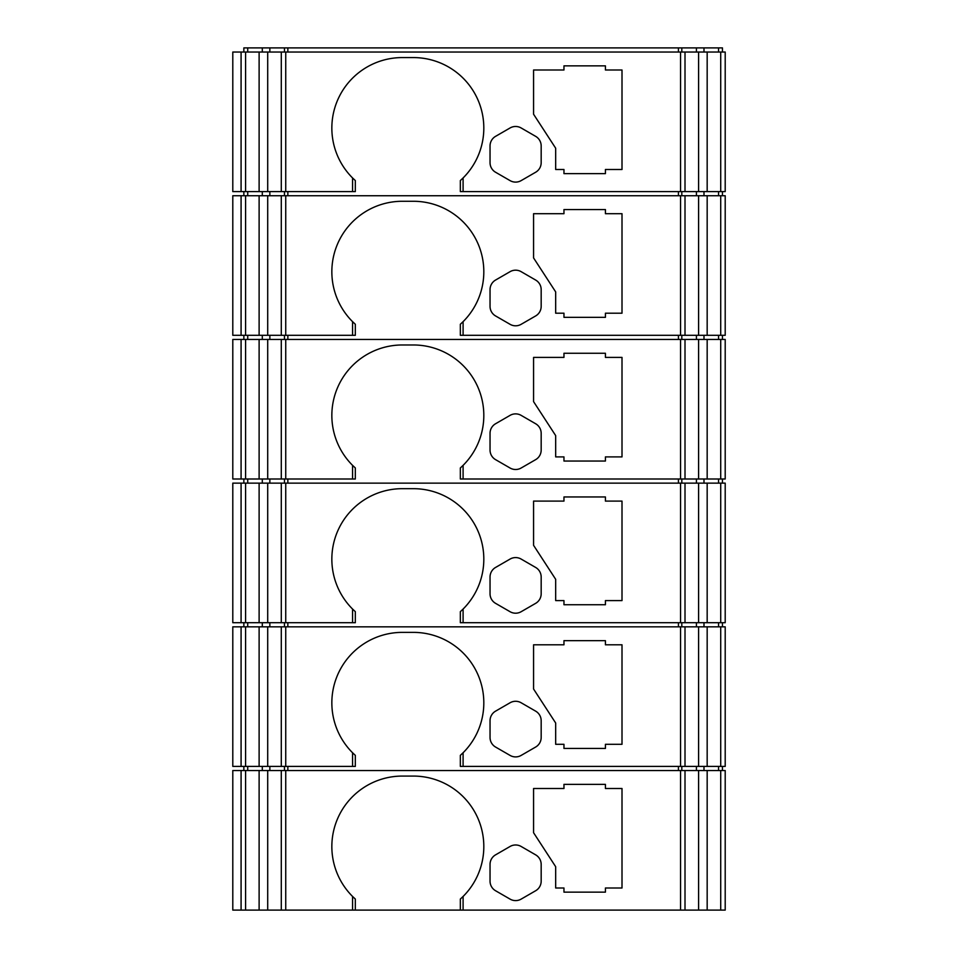 <?xml version="1.0" encoding="UTF-8"?>
<svg xmlns="http://www.w3.org/2000/svg" width="958" height="958" viewBox="0 0 958 958"><rect width="100%" height="100%" fill="white"/><g stroke="black" fill="none" stroke-linecap="round" stroke-linejoin="round"><path stroke-width="1.44" d="M515.608 182.104A11.053 11.053 0 0 0 521.14 180.619L535.642 172.248A11.053 11.053 0 0 0 541.174 162.668L541.174 145.915A11.053 11.053 0 0 0 535.642 136.347L521.14 127.965A11.053 11.053 0 0 0 510.075 127.965L495.573 136.347A11.053 11.053 0 0 0 490.041 145.915L490.041 162.668A11.053 11.053 0 0 0 495.573 172.248L510.075 180.619A11.053 11.053 0 0 0 515.608 182.104M515.608 325.804A11.053 11.053 0 0 0 521.14 324.319L535.642 315.948A11.053 11.053 0 0 0 541.174 306.368L541.174 289.615A11.053 11.053 0 0 0 535.642 280.047L521.14 271.665A11.053 11.053 0 0 0 510.075 271.665L495.573 280.047A11.053 11.053 0 0 0 490.041 289.615L490.041 306.368A11.053 11.053 0 0 0 495.573 315.948L510.075 324.319A11.053 11.053 0 0 0 515.608 325.804M515.608 469.504A11.053 11.053 0 0 0 521.14 468.019L535.642 459.648A11.053 11.053 0 0 0 541.174 450.068L541.174 433.315A11.053 11.053 0 0 0 535.642 423.747L521.14 415.365A11.053 11.053 0 0 0 510.075 415.365L495.573 423.747A11.053 11.053 0 0 0 490.041 433.315L490.041 450.068A11.053 11.053 0 0 0 495.573 459.648L510.075 468.019A11.053 11.053 0 0 0 515.608 469.504M515.608 613.204A11.053 11.053 0 0 0 521.14 611.719L535.642 603.348A11.053 11.053 0 0 0 541.174 593.768L541.174 577.015A11.053 11.053 0 0 0 535.642 567.447L521.14 559.065A11.053 11.053 0 0 0 510.075 559.065L495.573 567.447A11.053 11.053 0 0 0 490.041 577.015L490.041 593.768A11.053 11.053 0 0 0 495.573 603.348L510.075 611.719A11.053 11.053 0 0 0 515.608 613.204M515.608 756.904A11.053 11.053 0 0 0 521.14 755.419L535.642 747.048A11.053 11.053 0 0 0 541.174 737.468L541.174 720.715A11.053 11.053 0 0 0 535.642 711.147L521.14 702.765A11.053 11.053 0 0 0 510.075 702.765L495.573 711.147A11.053 11.053 0 0 0 490.041 720.715L490.041 737.468A11.053 11.053 0 0 0 495.573 747.048L510.075 755.419A11.053 11.053 0 0 0 515.608 756.904M515.608 900.604A11.053 11.053 0 0 0 521.14 899.119L535.642 890.748A11.053 11.053 0 0 0 541.174 881.168L541.174 864.415A11.053 11.053 0 0 0 535.642 854.847L521.14 846.465A11.053 11.053 0 0 0 510.075 846.465L495.573 854.847A11.053 11.053 0 0 0 490.041 864.415L490.041 881.168A11.053 11.053 0 0 0 495.573 890.748L510.075 899.119A11.053 11.053 0 0 0 515.608 900.604M285.735 910.1L285.735 770.543L707.172 770.543L707.172 910.1L460.343 910.1L460.343 899.059L463.097 896.46A70.473 70.473 0 0 0 413.365 776.076L402.3 776.076A70.473 70.473 0 0 0 352.568 896.46L355.322 899.059L355.322 910.1L232.794 910.1L232.794 770.543L241.081 770.543L241.081 910.1M698.598 770.543L698.598 910.1M241.081 770.543L259.115 770.543L259.115 910.1M267.701 910.1L267.701 770.543L285.735 770.543M259.115 770.543L267.701 770.543M720.715 910.1L720.715 770.543L725.206 770.543L725.206 910.1L707.172 910.1M707.172 770.543L720.715 770.543M685.006 770.543L685.006 910.1M281.293 910.1L281.293 770.543M245.583 770.543L245.583 910.1M703.986 770.543L703.986 766.4M696.43 770.543L696.43 766.4M681.821 770.543L681.821 766.4M678.432 770.543L678.432 766.4M285.735 766.4L285.735 626.843L707.172 626.843L707.172 766.4L460.343 766.4L460.343 755.359L463.097 752.76A70.473 70.473 0 0 0 413.365 632.376L402.3 632.376A70.473 70.473 0 0 0 352.568 752.76L355.322 755.359L355.322 766.4L232.794 766.4L232.794 626.843L241.081 626.843L241.081 766.4M287.855 770.543L287.855 766.4M284.466 770.543L284.466 766.4M269.857 770.543L269.857 766.4M262.3 770.543L262.3 766.4M247.727 770.543L247.727 766.4M243.847 770.543L243.847 766.4M722.452 770.543L722.452 766.4M718.56 770.543L718.56 766.4M605.42 892.138L605.42 887.994L622.005 887.994L622.005 788.506L605.42 788.506L605.42 784.362L563.963 784.362L563.963 788.506L533.57 788.506L533.57 832.718L555.676 866.715L555.676 887.994L563.963 887.994L563.963 892.138L605.42 892.138M680.551 770.543L680.551 910.1M463.097 910.1L463.097 896.46M460.343 910.1L355.322 910.1M352.568 896.46L352.568 910.1M698.598 626.843L698.598 766.4M241.081 626.843L259.115 626.843L259.115 766.4M267.701 766.4L267.701 626.843L285.735 626.843M259.115 626.843L267.701 626.843M720.715 766.4L720.715 626.843L725.206 626.843L725.206 766.4L707.172 766.4M707.172 626.843L720.715 626.843M685.006 626.843L685.006 766.4M281.293 766.4L281.293 626.843M245.583 626.843L245.583 766.4M703.986 626.843L703.986 622.7M696.43 626.843L696.43 622.7M681.821 626.843L681.821 622.7M678.432 626.843L678.432 622.7M285.735 622.7L285.735 483.143L707.172 483.143L707.172 622.7L460.343 622.7L460.343 611.659L463.097 609.06A70.473 70.473 0 0 0 413.365 488.676L402.3 488.676A70.473 70.473 0 0 0 352.568 609.06L355.322 611.659L355.322 622.7L232.794 622.7L232.794 483.143L241.081 483.143L241.081 622.7M287.855 626.843L287.855 622.7M284.466 626.843L284.466 622.7M269.857 626.843L269.857 622.7M262.3 626.843L262.3 622.7M247.727 626.843L247.727 622.7M243.847 626.843L243.847 622.7M722.452 626.843L722.452 622.7M718.56 626.843L718.56 622.7M605.42 748.438L605.42 744.294L622.005 744.294L622.005 644.806L605.42 644.806L605.42 640.663L563.963 640.663L563.963 644.806L533.57 644.806L533.57 689.018L555.676 723.015L555.676 744.294L563.963 744.294L563.963 748.438L605.42 748.438M680.551 626.843L680.551 766.4M463.097 766.4L463.097 752.76M352.568 752.76L352.568 766.4M698.598 483.143L698.598 622.7M241.081 483.143L259.115 483.143L259.115 622.7M267.701 622.7L267.701 483.143L285.735 483.143M259.115 483.143L267.701 483.143M720.715 622.7L720.715 483.143L725.206 483.143L725.206 622.7L707.172 622.7M707.172 483.143L720.715 483.143M685.006 483.143L685.006 622.7M281.293 622.7L281.293 483.143M245.583 483.143L245.583 622.7M703.986 483.143L703.986 479M696.43 483.143L696.43 479M681.821 483.143L681.821 479M678.432 483.143L678.432 479M285.735 479L285.735 339.443L707.172 339.443L707.172 479L460.343 479L460.343 467.959L463.097 465.36A70.473 70.473 0 0 0 413.365 344.976L402.3 344.976A70.473 70.473 0 0 0 352.568 465.36L355.322 467.959L355.322 479L232.794 479L232.794 339.443L241.081 339.443L241.081 479M287.855 483.143L287.855 479M284.466 483.143L284.466 479M269.857 483.143L269.857 479M262.3 483.143L262.3 479M247.727 483.143L247.727 479M243.847 483.143L243.847 479M722.452 483.143L722.452 479M718.56 483.143L718.56 479M605.42 604.737L605.42 600.594L622.005 600.594L622.005 501.106L605.42 501.106L605.42 496.962L563.963 496.962L563.963 501.106L533.57 501.106L533.57 545.318L555.676 579.315L555.676 600.594L563.963 600.594L563.963 604.737L605.42 604.737M680.551 483.143L680.551 622.7M463.097 622.7L463.097 609.06M352.568 609.06L352.568 622.7M698.598 339.443L698.598 479M241.081 339.443L259.115 339.443L259.115 479M267.701 479L267.701 339.443L285.735 339.443M259.115 339.443L267.701 339.443M720.715 479L720.715 339.443L725.206 339.443L725.206 479L707.172 479M707.172 339.443L720.715 339.443M685.006 339.443L685.006 479M281.293 479L281.293 339.443M245.583 339.443L245.583 479M703.986 339.443L703.986 335.3M696.43 339.443L696.43 335.3M681.821 339.443L681.821 335.3M678.432 339.443L678.432 335.3M285.735 335.3L285.735 195.743L707.172 195.743L707.172 335.3L460.343 335.3L460.343 324.259L463.097 321.66A70.473 70.473 0 0 0 413.365 201.276L402.3 201.276A70.473 70.473 0 0 0 352.568 321.66L355.322 324.259L355.322 335.3L232.794 335.3L232.794 195.743L241.081 195.743L241.081 335.3M287.855 339.443L287.855 335.3M284.466 339.443L284.466 335.3M269.857 339.443L269.857 335.3M262.3 339.443L262.3 335.3M247.727 339.443L247.727 335.3M243.847 339.443L243.847 335.3M722.452 339.443L722.452 335.3M718.56 339.443L718.56 335.3M605.42 461.038L605.42 456.894L622.005 456.894L622.005 357.406L605.42 357.406L605.42 353.262L563.963 353.262L563.963 357.406L533.57 357.406L533.57 401.618L555.676 435.615L555.676 456.894L563.963 456.894L563.963 461.038L605.42 461.038M680.551 339.443L680.551 479M463.097 479L463.097 465.36M352.568 465.36L352.568 479M698.598 195.743L698.598 335.3M241.081 195.743L259.115 195.743L259.115 335.3M267.701 335.3L267.701 195.743L285.735 195.743M259.115 195.743L267.701 195.743M720.715 335.3L720.715 195.743L725.206 195.743L725.206 335.3L707.172 335.3M707.172 195.743L720.715 195.743M685.006 195.743L685.006 335.3M281.293 335.3L281.293 195.743M245.583 195.743L245.583 335.3M703.986 195.743L703.986 191.6M696.43 195.743L696.43 191.6M681.821 195.743L681.821 191.6M678.432 195.743L678.432 191.6M285.735 191.6L285.735 52.043L707.172 52.043L707.172 191.6L460.343 191.6L460.343 180.559L463.097 177.96A70.473 70.473 0 0 0 413.365 57.576L402.3 57.576A70.473 70.473 0 0 0 352.568 177.96L355.322 180.559L355.322 191.6L232.794 191.6L232.794 52.043L241.081 52.043L241.081 191.6M287.855 195.743L287.855 191.6M284.466 195.743L284.466 191.6M269.857 195.743L269.857 191.6M262.3 195.743L262.3 191.6M247.727 195.743L247.727 191.6M243.847 195.743L243.847 191.6M722.452 195.743L722.452 191.6M718.56 195.743L718.56 191.6M605.42 317.337L605.42 313.194L622.005 313.194L622.005 213.706L605.42 213.706L605.42 209.562L563.963 209.562L563.963 213.706L533.57 213.706L533.57 257.918L555.676 291.915L555.676 313.194L563.963 313.194L563.963 317.337L605.42 317.337M680.551 195.743L680.551 335.3M463.097 335.3L463.097 321.66M352.568 321.66L352.568 335.3M698.598 52.043L698.598 191.6M241.081 52.043L259.115 52.043L259.115 191.6M267.701 191.6L267.701 52.043L285.735 52.043M259.115 52.043L267.701 52.043M720.715 191.6L720.715 52.043L725.206 52.043L725.206 191.6L707.172 191.6M707.172 52.043L720.715 52.043M703.986 52.043L703.986 47.9L722.452 47.9L722.452 52.043M703.986 47.9L243.847 47.9L243.847 52.043M685.006 52.043L685.006 191.6M281.293 191.6L281.293 52.043M245.583 52.043L245.583 191.6M696.43 52.043L696.43 47.9M681.821 52.043L681.821 47.9M678.432 52.043L678.432 47.9M287.855 52.043L287.855 47.9M284.466 52.043L284.466 47.9M269.857 52.043L269.857 47.9M262.3 52.043L262.3 47.9M247.727 52.043L247.727 47.9M718.56 52.043L718.56 47.9M605.42 173.637L605.42 169.494L622.005 169.494L622.005 70.006L605.42 70.006L605.42 65.862L563.963 65.862L563.963 70.006L533.57 70.006L533.57 114.218L555.676 148.215L555.676 169.494L563.963 169.494L563.963 173.637L605.42 173.637M680.551 52.043L680.551 191.6M463.097 191.6L463.097 177.96M352.568 177.96L352.568 191.6M232.794 770.543L232.794 910.1L232.794 770.543M232.794 626.843L232.794 766.4L232.794 626.843M232.794 483.143L232.794 622.7L232.794 483.143M232.794 339.443L232.794 479L232.794 339.443M232.794 195.743L232.794 335.3L232.794 195.743M232.794 52.043L232.794 191.6L232.794 52.043"/></g></svg>
